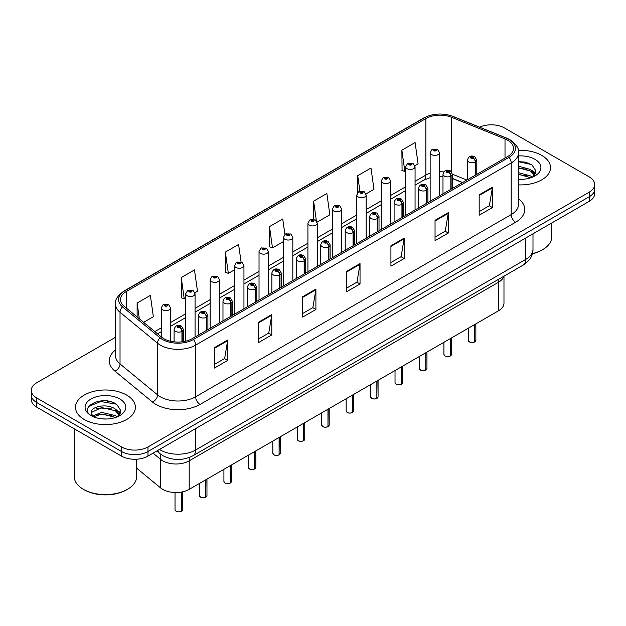 <?xml version="1.0" encoding="UTF-8"?>
<svg xmlns="http://www.w3.org/2000/svg" width="626" height="626" viewBox="0 0 626 626"><rect width="100%" height="100%" fill="white"/><g stroke="black" fill="none" stroke-linecap="round" stroke-linejoin="round"><path stroke-width="0.94" d="M498.492 279.345L498.492 282.256A18.717 10.806 180 0 0 503.742 276.316A18.717 10.806 180 0 1 498.492 282.256L189.193 460.83A18.717 10.806 180 0 1 160.624 459.382L153.065 453.154L160.624 459.382L160.624 487.92L136.64 468.146M503.977 276.183L503.977 303.148A18.717 10.806 180 0 1 498.492 310.793L189.193 489.36A18.717 10.806 180 0 1 160.624 487.92M498.492 310.793L498.492 282.256L189.193 460.83A18.717 10.806 180 0 1 160.624 459.382L160.624 454.186M462.434 182.628L452.348 178.551M541.74 155.389A29.954 17.293 0 0 0 518.289 150.373A29.954 17.293 0 0 1 541.74 155.389A29.954 17.293 0 0 1 550.512 167.619A29.954 17.293 0 0 0 541.74 155.389M126.616 395.053A29.954 17.293 0 0 0 93.978 391.305A29.954 17.293 0 0 0 75.488 407.283A29.954 17.293 0 0 0 84.26 419.514A29.954 17.293 0 0 0 116.906 423.262A29.954 17.293 0 0 0 135.396 407.283A29.954 17.293 0 0 0 126.616 395.053A29.954 17.293 0 0 0 93.978 391.305A29.954 17.293 0 0 0 75.488 407.283A29.954 17.293 0 0 0 84.26 419.514A29.954 17.293 0 0 0 116.906 423.262A29.954 17.293 0 0 0 135.396 407.283A29.954 17.293 0 0 0 126.616 395.053M507.678 140.208A19.969 11.526 180 0 1 513.523 148.354A19.969 11.526 180 0 1 507.678 156.508L192.104 338.705A19.969 11.526 180 0 1 161.625 337.164L124.12 306.239A19.969 11.526 180 0 1 120.505 299.627A19.969 11.526 180 0 1 126.35 291.473L425.868 118.549A19.969 11.526 180 0 1 451.448 117.258L505.01 138.917A19.969 11.526 180 0 1 507.678 140.208M509.048 139.418A21.902 12.645 0 0 0 506.121 138.002L452.551 116.342A21.902 12.645 0 0 0 424.498 117.758L124.981 290.683A21.902 12.645 0 0 0 122.532 306.881L160.037 337.805A21.902 12.645 0 0 0 193.465 339.495L509.048 157.298A21.902 12.645 0 0 0 509.048 139.418M115.513 337.273L36.785 382.729A18.717 10.806 0 0 0 31.3 390.366L31.3 399.537A18.717 10.806 0 0 0 36.785 407.182L121.499 456.096L121.499 451.51A18.717 10.806 0 0 0 147.979 451.51L589.215 196.76A18.717 10.806 0 0 0 594.7 189.115A18.717 10.806 0 0 1 589.215 196.76L147.979 451.51A18.717 10.806 0 0 1 121.499 451.51L36.785 402.596L121.499 451.51L121.499 446.925A18.717 10.806 0 0 0 147.979 446.925L589.215 192.174A18.717 10.806 0 0 0 594.7 184.529A18.717 10.806 0 0 0 589.215 176.892L504.501 127.978A18.717 10.806 0 0 0 479.594 127.172M31.3 394.951A18.717 10.806 0 0 0 36.785 402.596A18.717 10.806 0 0 1 31.3 394.951M214.428 347.673L214.428 368.057L227.661 360.412L227.661 340.028L214.428 347.673M214.428 364.434L224.624 358.549L227.614 340.708A4.992 2.88 -120 0 0 227.661 340.028M224.531 358.604L227.661 360.412M258.554 322.202L258.554 342.579L271.786 334.933L271.786 314.557L258.554 322.202M258.554 338.963L268.75 333.079L271.731 315.23A4.992 2.88 -120 0 0 271.786 314.557M268.656 333.126L271.786 334.933M302.679 296.724L302.679 317.1L315.911 309.463L315.911 289.079L302.679 296.724M302.679 313.485L312.867 307.601L315.856 289.76A4.992 2.88 -120 0 0 315.911 289.079M312.781 307.656L315.911 309.463M479.172 194.827L479.172 215.203L492.412 207.566L492.412 187.182L479.172 194.827M479.172 211.588L489.368 205.704L492.357 187.863A4.992 2.88 -120 0 0 492.412 187.182M489.274 205.751L492.412 207.566M435.047 220.297L435.047 240.681L448.286 233.036L448.286 212.66L435.047 220.297M435.047 237.066L445.243 231.174L448.232 213.333A4.992 2.88 -120 0 0 448.286 212.66M445.156 231.229L448.286 233.036M390.921 245.775L390.921 266.152L404.161 258.515L404.161 238.13L390.921 245.775M390.921 262.537L401.117 256.652L404.106 238.811A4.992 2.88 -120 0 0 404.161 238.13M401.031 256.707L404.161 258.515M346.796 271.246L346.796 291.63L360.036 283.985L360.036 263.609L346.796 271.246M346.796 288.015L356.992 282.13L359.981 264.282A4.992 2.88 -120 0 0 360.036 263.609M356.906 282.177L360.036 283.985M518.516 184.873A29.954 17.293 0 0 0 550.512 167.619A29.954 17.293 0 0 1 518.516 184.873M31.3 390.366A18.717 10.806 0 0 0 36.785 398.011L121.499 446.925M194.897 292.71L197.472 291.215L194.483 269.923L181.243 277.568L181.462 297.827M143.612 322.312L153.347 316.693L150.357 295.402L137.117 303.039L137.117 316.959M317.116 222.144L329.839 214.796L326.858 193.497L313.618 201.142L313.618 219.296M366.007 193.911L373.965 189.318L370.975 168.026L357.743 175.663L357.743 192.55M414.897 165.687L418.09 163.848L415.101 142.548L401.869 150.193L402.08 170.452M241.049 261.832L238.608 244.453L225.368 252.09L225.579 272.349M284.9 234.414L282.733 218.975L269.493 226.62L269.704 246.871M269.493 226.62L272.482 247.912L283.476 241.566M272.482 247.912L269.493 246.793M313.618 201.142L316.38 220.806M357.743 175.663L359.919 191.204M401.869 150.193L404.858 171.485L405.703 171M404.858 171.485L401.869 170.366M225.368 252.09L228.357 273.382L234.586 269.79M228.357 273.382L225.368 272.271M181.243 277.568L184.232 298.86L185.703 298.015M184.232 298.86L181.243 297.741M137.117 303.039L139.332 318.783M114.151 402.948A24.962 14.414 0 0 0 112.281 402.596M529.267 163.284A24.962 14.414 0 0 0 527.397 162.932M121.499 456.096A18.717 10.806 0 0 0 147.979 456.096L589.215 201.345A18.717 10.806 0 0 0 594.7 193.7L594.7 184.529M474.618 341.992C472.395 342.704 470.682 342.68 469.492 341.921L468.365 340.341A3.74 2.16 0 0 0 469.461 341.866A3.74 2.16 0 0 0 474.641 341.929L474.555 341.984A3.623 2.089 180 0 1 469.555 341.921M474.641 341.78L474.876 324.425M475.564 175.053L475.564 161.899A3.122 1.878 -122.2 0 0 473.264 158.135A1.557 0.9 0 0 0 473.217 156.891A1.557 0.9 0 0 0 471.01 156.891A1.557 0.9 0 0 0 471.01 158.167A1.557 0.9 0 0 0 473.162 158.19L471.488 157.525L472.552 157.275L473.264 158.135M473.162 158.19A3.122 1.722 62.1 0 1 475.275 162.071A4.679 2.7 180 0 1 468.804 161.985A4.679 2.7 180 0 1 467.434 160.076C468.631 156.234 471.073 155.123 474.774 156.735L476.793 160.076A4.679 2.7 180 0 1 475.564 161.899M475.275 175.217L475.275 162.071M474.641 341.929L474.641 324.558M439.507 195.868L439.507 152.666A4.679 2.7 180 0 1 436.619 155.162A4.679 2.7 180 0 1 431.517 154.575A4.679 2.7 180 0 1 430.148 152.666L432.01 149.418A3.122 1.878 57.8 0 1 433.677 149.504A1.557 0.9 0 0 0 433.724 150.749A1.557 0.9 0 0 0 435.931 150.749A1.557 0.9 0 0 0 435.931 149.481A1.557 0.9 0 0 0 433.771 149.45L435.453 150.115L434.389 150.373L433.677 149.504M434.405 150.381L434.405 149.849M433.771 149.45A3.122 1.722 -117.9 0 0 432.316 149.238A3.122 1.722 -117.9 0 0 432.175 149.332M434.366 150.357L434.366 149.872M450.172 356.1C447.95 356.82 446.236 356.797 445.047 356.037L443.92 354.449A3.74 2.16 0 0 0 445.016 355.983A3.74 2.16 0 0 0 450.196 356.045L450.11 356.092A3.623 2.089 180 0 1 445.109 356.03M450.196 355.889L450.43 338.541M451.119 189.162L451.119 176.016A3.122 1.878 -122.2 0 0 448.819 172.252A1.557 0.9 0 0 0 448.772 171.008A1.557 0.9 0 0 0 446.565 171.008A1.557 0.9 0 0 0 446.565 172.275A1.557 0.9 0 0 0 448.725 172.306L447.042 171.641L448.106 171.383L448.819 172.252M448.725 172.306A3.122 1.722 62.1 0 1 450.83 176.18A4.679 2.7 180 0 1 444.358 176.102A4.679 2.7 180 0 1 442.989 174.192C444.186 170.35 446.628 169.239 450.329 170.851L452.348 174.192A4.679 2.7 180 0 1 451.119 176.016M450.83 189.326L450.83 176.18M450.196 356.045L450.196 338.674M425.727 370.216C423.505 370.928 421.791 370.913 420.602 370.154L419.475 368.565A3.74 2.16 0 0 0 420.578 370.091A3.74 2.16 0 0 0 425.75 370.162L425.664 370.209A3.623 2.089 180 0 1 420.664 370.146M425.75 370.005L425.985 352.657M426.674 203.278L426.674 190.124A3.122 1.878 -122.2 0 0 424.373 186.36A1.557 0.9 0 0 0 424.326 185.116A1.557 0.9 0 0 0 422.12 185.116A1.557 0.9 0 0 0 422.12 186.391A1.557 0.9 0 0 0 424.279 186.415L422.597 185.758L423.661 185.499L424.373 186.36M424.279 186.415A3.122 1.722 62.1 0 1 426.384 190.296A4.679 2.7 180 0 1 419.913 190.21A4.679 2.7 180 0 1 418.544 188.301C419.741 184.459 422.182 183.348 425.883 184.96L427.902 188.301A4.679 2.7 180 0 1 426.674 190.124M426.384 203.442L426.384 190.296M425.75 370.162L425.75 352.79M401.282 384.325C399.059 385.045 397.346 385.021 396.156 384.262L395.029 382.674A3.74 2.16 0 0 0 396.133 384.207A3.74 2.16 0 0 0 401.305 384.27L401.219 384.317A3.623 2.089 180 0 1 396.219 384.254M401.305 384.121L401.54 366.766M402.228 217.386L402.228 204.24A3.122 1.878 -122.2 0 0 399.928 200.476A1.557 0.9 0 0 0 399.881 199.232A1.557 0.9 0 0 0 397.674 199.232A1.557 0.9 0 0 0 397.674 200.508A1.557 0.9 0 0 0 399.834 200.531L398.152 199.866L399.216 199.616L399.928 200.476M399.834 200.531A3.122 1.722 62.1 0 1 401.939 204.405A4.679 2.7 180 0 1 395.468 204.326A4.679 2.7 180 0 1 394.098 202.417C395.296 198.575 397.745 197.464 401.438 199.076L403.457 202.417A4.679 2.7 180 0 1 402.228 204.24M401.939 217.558L401.939 204.405M401.305 384.27L401.305 366.899M376.836 398.441C374.614 399.161 372.908 399.138 371.711 398.379L370.592 396.79A3.74 2.16 0 0 0 371.688 398.316A3.74 2.16 0 0 0 376.86 398.386L376.774 398.433A3.623 2.089 180 0 1 371.774 398.371M376.86 398.23L377.095 380.882M377.783 231.503L377.783 218.357A3.122 1.878 -122.2 0 0 375.483 214.593A1.557 0.9 0 0 0 375.436 213.341A1.557 0.9 0 0 0 373.229 213.341A1.557 0.9 0 0 0 373.229 214.616A1.557 0.9 0 0 0 375.389 214.648L373.706 213.982L374.771 213.724L375.483 214.593M375.389 214.648A3.122 1.722 62.1 0 1 377.494 218.521A4.679 2.7 180 0 1 371.022 218.443A4.679 2.7 180 0 1 369.653 216.526C370.85 212.691 373.299 211.572 376.993 213.192L379.012 216.526A4.679 2.7 180 0 1 377.783 218.357M377.494 231.667L377.494 218.521M376.86 398.386L376.86 381.015M415.061 209.976L415.061 166.774A4.679 2.7 180 0 1 412.174 169.27A4.679 2.7 180 0 1 407.072 168.684A4.679 2.7 180 0 1 405.703 166.774L407.565 163.527A3.122 1.878 57.8 0 1 409.232 163.621A1.557 0.9 0 0 0 409.279 164.865A1.557 0.9 0 0 0 411.485 164.865A1.557 0.9 0 0 0 411.485 163.589A1.557 0.9 0 0 0 409.326 163.566L410.82 163.973L409.944 164.481L409.96 163.965M409.326 163.566A3.122 1.722 -117.9 0 0 407.87 163.355A3.122 1.722 -117.9 0 0 407.729 163.441M409.92 164.474L409.232 163.621M409.944 164.481L409.92 163.989M390.616 224.092L390.616 180.891A4.679 2.7 180 0 1 387.729 183.387A4.679 2.7 180 0 1 382.627 182.8A4.679 2.7 180 0 1 381.257 180.891L383.128 177.643A3.122 1.878 57.8 0 1 384.787 177.729A1.557 0.9 0 0 0 384.834 178.981A1.557 0.9 0 0 0 387.04 178.981A1.557 0.9 0 0 0 387.04 177.706A1.557 0.9 0 0 0 384.88 177.674L386.563 178.34L385.499 178.598L385.514 178.074M384.88 177.674A3.122 1.722 -117.9 0 0 383.425 177.463A3.122 1.722 -117.9 0 0 383.284 177.557M385.475 178.582L384.787 177.729M385.499 178.598L385.475 178.097M366.171 238.209L366.171 194.999A4.679 2.7 180 0 1 363.283 197.495A4.679 2.7 180 0 1 358.182 196.916A4.679 2.7 180 0 1 356.812 194.999L358.682 191.752A3.122 1.878 57.8 0 1 360.341 191.846A1.557 0.9 0 0 0 360.388 193.09A1.557 0.9 0 0 0 362.595 193.09A1.557 0.9 0 0 0 362.595 191.814A1.557 0.9 0 0 0 360.435 191.791L362.118 192.456L361.053 192.706L360.341 191.846M361.069 192.722L361.069 192.19M360.435 191.791A3.122 1.722 -117.9 0 0 358.98 191.579A3.122 1.722 -117.9 0 0 358.839 191.666M361.053 192.706L361.03 192.213M532.413 253.569A31.198 18.013 0 0 0 542.625 249.649A31.198 18.013 0 0 0 551.756 236.91L551.756 222.973M532.343 253.827A29.954 17.293 0 0 0 541.74 250.157L542.625 249.649M518.516 179.138L521.904 179.341M518.516 172.666L530.535 175.937L532.186 177.26M518.516 174.286L530.832 177.761M518.516 166.195L530.535 169.466L534.588 175.061M518.516 167.815L530.535 171.078L534.268 175.483M518.516 179.302A20.345 11.745 0 0 0 534.948 175.922A20.345 11.745 0 0 0 534.948 159.309A20.345 11.745 0 0 0 518.516 155.929M532.663 177.056L535.856 170.804L531.818 164.724L518.516 161.085M518.516 161.711L531.544 164.536M518.516 168.183L527.037 169.294M533.195 171.923L535.41 173.551M518.516 174.654L527.037 175.765M531.505 170.178L535.629 172.94M127.501 489.313L126.616 489.822A29.954 17.293 0 0 1 84.26 489.822L83.375 489.313A31.198 18.013 0 0 0 127.501 489.313A31.198 18.013 0 0 0 136.64 476.574L136.64 459.202M102.03 418.864L106.788 419.005M92.703 415.883L101.788 412.417L115.419 415.601L117.062 416.924M93.54 416.752L101.788 414.029L115.716 417.425M92.844 416.509L91.388 413.09A14.108 8.146 0 0 0 93.665 416.861M119.464 414.725L115.419 409.13C106.944 402.815 89.526 406.712 91.388 413.09L91.333 412.471M91.419 413.293L91.811 412.244L101.788 407.565L115.419 410.75L119.151 415.148M117.547 416.728L120.732 410.468L116.702 404.388C102.429 394.13 77.061 407.651 91.709 415.946L92.429 416.384M119.824 398.981A20.345 11.745 0 0 0 91.052 398.981A20.345 11.745 0 0 0 91.052 415.594A20.345 11.745 0 0 0 119.824 415.594A20.345 11.745 0 0 0 119.824 398.981M74.244 428.81L74.244 476.574A31.198 18.013 0 0 0 83.375 489.313L84.26 489.822M88.728 406.43L100.676 401.532L116.428 404.208M96.193 408.817L100.676 408.003L111.921 408.966M118.071 411.587L120.294 413.223M96.193 415.281L100.676 414.475L111.921 415.437M116.381 409.85L120.505 412.604M352.391 412.557C350.169 413.27 348.463 413.246 347.266 412.487L346.147 410.906A3.74 2.16 0 0 0 347.242 412.432A3.74 2.16 0 0 0 352.415 412.495L352.336 412.55A3.623 2.089 180 0 1 347.328 412.487M352.415 412.346L352.649 394.99M353.338 245.619L353.338 232.465A3.122 1.878 -122.2 0 0 351.037 228.701A1.557 0.9 0 0 0 350.99 227.457A1.557 0.9 0 0 0 348.784 227.457A1.557 0.9 0 0 0 348.784 228.733A1.557 0.9 0 0 0 350.943 228.756L349.261 228.091L350.325 227.841L351.037 228.701M350.943 228.756A3.122 1.722 62.1 0 1 353.048 232.637A4.679 2.7 180 0 1 346.577 232.551A4.679 2.7 180 0 1 345.208 230.642C346.405 226.8 348.854 225.689 352.548 227.301L354.566 230.642A4.679 2.7 180 0 1 353.338 232.465M353.048 245.783L353.048 232.637M352.415 412.495L352.415 395.123M327.946 426.666C325.723 427.386 324.018 427.362 322.82 426.603L321.701 425.015A3.74 2.16 0 0 0 322.797 426.549A3.74 2.16 0 0 0 327.969 426.611L327.891 426.658A3.623 2.089 180 0 1 322.883 426.596M327.969 426.455L328.204 409.107M328.893 259.727L328.893 246.581A3.122 1.878 -122.2 0 0 326.592 242.818A1.557 0.9 0 0 0 326.545 241.573A1.557 0.9 0 0 0 324.338 241.573A1.557 0.9 0 0 0 324.338 242.841A1.557 0.9 0 0 0 326.498 242.872L324.816 242.207L325.888 241.949L326.592 242.818M326.498 242.872A3.122 1.722 62.1 0 1 328.603 246.746A4.679 2.7 180 0 1 322.132 246.667A4.679 2.7 180 0 1 320.762 244.758C321.96 240.916 324.409 239.805 328.102 241.417L330.121 244.758A4.679 2.7 180 0 1 328.893 246.581M328.603 259.892L328.603 246.746M327.969 426.611L327.969 409.24M303.5 440.782C301.278 441.494 299.572 441.479 298.375 440.712L297.256 439.131A3.74 2.16 0 0 0 298.352 440.657A3.74 2.16 0 0 0 303.524 440.727L303.446 440.774A3.623 2.089 180 0 1 298.438 440.712M303.524 440.571L303.759 423.215M304.447 273.844L304.447 260.69A3.122 1.878 -122.2 0 0 302.147 256.926A1.557 0.9 0 0 0 302.1 255.682A1.557 0.9 0 0 0 299.893 255.682A1.557 0.9 0 0 0 299.893 256.957A1.557 0.9 0 0 0 302.053 256.981L300.37 256.324L301.442 256.065L302.147 256.926M302.053 256.981A3.122 1.722 62.1 0 1 304.158 260.862A4.679 2.7 180 0 1 297.686 260.776A4.679 2.7 180 0 1 296.317 258.867C297.514 255.025 299.964 253.913 303.665 255.525L305.676 258.867A4.679 2.7 180 0 1 304.447 260.69M304.158 274.008L304.158 260.862M303.524 440.727L303.524 423.356M341.726 252.317L341.726 209.115A4.679 2.7 180 0 1 338.838 211.611A4.679 2.7 180 0 1 333.736 211.025A4.679 2.7 180 0 1 332.367 209.115L334.237 205.868A3.122 1.878 57.8 0 1 335.896 205.962A1.557 0.9 0 0 0 335.943 207.206A1.557 0.9 0 0 0 338.15 207.206A1.557 0.9 0 0 0 338.15 205.931A1.557 0.9 0 0 0 335.99 205.907L337.672 206.564L336.608 206.823L335.896 205.962M336.624 206.83L336.624 206.298M335.99 205.907A3.122 1.722 -117.9 0 0 334.534 205.696A3.122 1.722 -117.9 0 0 334.394 205.782M336.608 206.823L336.585 206.322M317.28 266.433L317.28 223.232A4.679 2.7 180 0 1 314.393 225.728A4.679 2.7 180 0 1 309.291 225.141A4.679 2.7 180 0 1 307.922 223.232L309.792 219.976A3.122 1.878 57.8 0 1 311.451 220.07A1.557 0.9 0 0 0 311.498 221.314A1.557 0.9 0 0 0 313.704 221.314A1.557 0.9 0 0 0 313.704 220.047A1.557 0.9 0 0 0 311.552 220.016L313.047 220.422L312.163 220.939L312.178 220.415M311.552 220.016A3.122 1.722 -117.9 0 0 310.089 219.804A3.122 1.722 -117.9 0 0 309.956 219.898M312.139 220.923L311.451 220.07M312.163 220.939L312.139 220.438M292.835 280.542L292.835 237.34A4.679 2.7 180 0 1 289.948 239.836A4.679 2.7 180 0 1 284.846 239.249A4.679 2.7 180 0 1 283.476 237.34L285.346 234.093A3.122 1.878 57.8 0 1 287.005 234.187A1.557 0.9 0 0 0 287.052 235.431A1.557 0.9 0 0 0 289.259 235.431A1.557 0.9 0 0 0 289.259 234.155A1.557 0.9 0 0 0 287.107 234.132L288.602 234.539L287.717 235.047L287.733 234.531M287.107 234.132A3.122 1.722 -117.9 0 0 285.644 233.921A3.122 1.722 -117.9 0 0 285.511 234.007M287.702 235.04L287.005 234.187M287.717 235.047L287.702 234.547M279.055 454.891C276.833 455.611 275.127 455.587 273.93 454.828L272.811 453.24A3.74 2.16 0 0 0 273.906 454.773A3.74 2.16 0 0 0 279.086 454.836L279 454.883A3.623 2.089 180 0 1 273.992 454.82M279.086 454.679L279.313 437.331M280.002 287.952L280.002 274.806A3.122 1.878 -122.2 0 0 277.701 271.042A1.557 0.9 0 0 0 277.654 269.798A1.557 0.9 0 0 0 275.448 269.798A1.557 0.9 0 0 0 275.448 271.074A1.557 0.9 0 0 0 277.608 271.097L275.933 270.432L276.997 270.182L277.701 271.042M277.608 271.097A3.122 1.722 62.1 0 1 279.712 274.97A4.679 2.7 180 0 1 273.241 274.892A4.679 2.7 180 0 1 271.872 272.983C273.069 269.141 275.518 268.03 279.219 269.642L281.23 272.983A4.679 2.7 180 0 1 280.002 274.806M279.712 288.124L279.712 274.97M279.086 454.836L279.086 437.464M254.61 469.007C252.388 469.719 250.682 469.703 249.484 468.944L248.365 467.356A3.74 2.16 0 0 0 249.461 468.882A3.74 2.16 0 0 0 254.641 468.952L254.555 468.999A3.623 2.089 180 0 1 249.547 468.937M254.641 468.796L254.868 451.448M255.557 302.068L255.557 288.922A3.122 1.878 -122.2 0 0 253.256 285.151A1.557 0.9 0 0 0 253.209 283.907A1.557 0.9 0 0 0 251.003 283.907A1.557 0.9 0 0 0 251.003 285.182A1.557 0.9 0 0 0 253.162 285.213L251.488 284.548L252.552 284.29L253.256 285.151M253.162 285.213A3.122 1.722 62.1 0 1 255.267 289.087A4.679 2.7 180 0 1 248.796 289.001A4.679 2.7 180 0 1 247.426 287.091C248.624 283.257 251.073 282.138 254.774 283.758L256.785 287.091A4.679 2.7 180 0 1 255.557 288.922M255.267 302.233L255.267 289.087M254.641 468.952L254.641 451.581M230.165 483.123C227.942 483.835 226.236 483.812 225.039 483.053L223.92 481.472A3.74 2.16 0 0 0 225.016 482.998A3.74 2.16 0 0 0 230.196 483.061L230.11 483.108A3.623 2.089 180 0 1 225.102 483.045M230.196 482.912L230.423 465.556M231.111 316.177L231.111 303.031A3.122 1.878 -122.2 0 0 228.811 299.267A1.557 0.9 0 0 0 228.764 298.023A1.557 0.9 0 0 0 226.557 298.023A1.557 0.9 0 0 0 226.557 299.298A1.557 0.9 0 0 0 228.717 299.322L227.042 298.657L228.107 298.406L228.811 299.267M228.717 299.322A3.122 1.722 62.1 0 1 230.83 303.195A4.679 2.7 180 0 1 224.358 303.117A4.679 2.7 180 0 1 222.981 301.208C224.178 297.366 226.628 296.255 230.329 297.866L232.348 301.208A4.679 2.7 180 0 1 231.111 303.031M230.83 316.349L230.83 303.195M230.196 483.061L230.196 465.689M205.719 497.232C203.497 497.952 201.791 497.928 200.594 497.169L199.475 495.581A3.74 2.16 0 0 0 200.57 497.114A3.74 2.16 0 0 0 205.751 497.177L205.664 497.224A3.623 2.089 180 0 1 200.656 497.161M205.751 497.021L205.977 479.672M206.666 330.293L206.666 317.147A3.122 1.878 -122.2 0 0 204.366 313.383A1.557 0.9 0 0 0 204.319 312.131A1.557 0.9 0 0 0 202.12 312.131A1.557 0.9 0 0 0 202.12 313.407A1.557 0.9 0 0 0 204.272 313.438L202.597 312.773L203.661 312.515L204.366 313.383M204.272 313.438A3.122 1.722 62.1 0 1 206.384 317.312A4.679 2.7 180 0 1 199.913 317.233A4.679 2.7 180 0 1 198.536 315.316C199.733 311.482 202.182 310.371 205.884 311.983L207.902 315.316A4.679 2.7 180 0 1 206.666 317.147M206.384 330.458L206.384 317.312M205.751 497.177L205.751 479.806M181.282 511.348C179.052 512.06 177.346 512.037 176.156 511.278L175.03 509.697A3.74 2.16 0 0 0 176.125 511.223A3.74 2.16 0 0 0 181.305 511.285L181.219 511.34A3.623 2.089 180 0 1 176.219 511.278M181.305 511.137L181.532 492.036M182.229 341.819L182.229 331.256A3.122 1.878 -122.2 0 0 179.928 327.492A1.557 0.9 0 0 0 179.881 326.248A1.557 0.9 0 0 0 177.674 326.248A1.557 0.9 0 0 0 177.674 327.523A1.557 0.9 0 0 0 179.826 327.547L178.152 326.882L179.216 326.631L179.928 327.492M179.826 327.547A3.122 1.722 62.1 0 1 181.939 331.428A4.679 2.7 180 0 1 175.468 331.342A4.679 2.7 180 0 1 174.091 329.433C175.288 325.59 177.737 324.479 181.438 326.091L183.457 329.433A4.679 2.7 180 0 1 182.229 331.256M181.939 341.851L181.939 331.428M181.305 511.285L181.305 492.075M268.39 294.658L268.39 251.456A4.679 2.7 180 0 1 265.502 253.953A4.679 2.7 180 0 1 260.4 253.366A4.679 2.7 180 0 1 259.031 251.456L260.901 248.209A3.122 1.878 57.8 0 1 262.56 248.295A1.557 0.9 0 0 0 262.607 249.547A1.557 0.9 0 0 0 264.814 249.547A1.557 0.9 0 0 0 264.814 248.272A1.557 0.9 0 0 0 262.662 248.24L264.336 248.905L263.272 249.164L262.56 248.295M263.296 249.171L263.296 248.639M262.662 248.24A3.122 1.722 -117.9 0 0 261.199 248.029A3.122 1.722 -117.9 0 0 261.065 248.123M263.272 249.164L263.256 248.663M243.952 308.774L243.952 265.565A4.679 2.7 180 0 1 241.057 268.061A4.679 2.7 180 0 1 235.963 267.474A4.679 2.7 180 0 1 234.586 265.565L236.456 262.317A3.122 1.878 57.8 0 1 238.115 262.411A1.557 0.9 0 0 0 238.162 263.656A1.557 0.9 0 0 0 240.368 263.656A1.557 0.9 0 0 0 240.368 262.38A1.557 0.9 0 0 0 238.216 262.357L239.891 263.022L238.827 263.272L238.115 262.411M238.85 263.288L238.85 262.756M238.216 262.357A3.122 1.722 -117.9 0 0 236.753 262.145A3.122 1.722 -117.9 0 0 236.62 262.231M238.827 263.272L238.811 262.779M219.507 322.883L219.507 279.681A4.679 2.7 180 0 1 216.612 282.177A4.679 2.7 180 0 1 211.518 281.59A4.679 2.7 180 0 1 210.14 279.681L212.011 276.434A3.122 1.878 57.8 0 1 213.677 276.528A1.557 0.9 0 0 0 213.724 277.772A1.557 0.9 0 0 0 215.923 277.772A1.557 0.9 0 0 0 215.923 276.496A1.557 0.9 0 0 0 213.771 276.465L215.446 277.13L214.382 277.388L213.677 276.528M214.405 277.396L214.405 276.864M213.771 276.465A3.122 1.722 -117.9 0 0 212.308 276.262A3.122 1.722 -117.9 0 0 212.175 276.348M214.366 277.373L214.366 276.888M195.062 336.999L195.062 293.79A4.679 2.7 180 0 1 192.166 296.294A4.679 2.7 180 0 1 187.072 295.707A4.679 2.7 180 0 1 185.703 293.79L187.565 290.542A3.122 1.878 57.8 0 1 189.232 290.636A1.557 0.9 0 0 0 189.279 291.88A1.557 0.9 0 0 0 191.486 291.88A1.557 0.9 0 0 0 191.486 290.613A1.557 0.9 0 0 0 189.326 290.581L191 291.246L189.936 291.497L189.232 290.636M189.96 291.513L189.96 290.98M189.326 290.581A3.122 1.722 -117.9 0 0 187.863 290.37A3.122 1.722 -117.9 0 0 187.73 290.456M189.921 291.489L189.921 291.004M170.616 341.272L170.616 307.906A4.679 2.7 180 0 1 167.729 310.402A4.679 2.7 180 0 1 162.627 309.815A4.679 2.7 180 0 1 161.258 307.906L163.12 304.659A3.122 1.878 57.8 0 1 164.787 304.752A1.557 0.9 0 0 0 164.834 305.997A1.557 0.9 0 0 0 167.04 305.997A1.557 0.9 0 0 0 167.04 304.721A1.557 0.9 0 0 0 164.881 304.698L166.375 305.105L165.491 305.613L165.514 305.097M164.881 304.698A3.122 1.722 -117.9 0 0 163.425 304.486A3.122 1.722 -117.9 0 0 163.284 304.572M165.475 305.605L164.787 304.752M165.491 305.613L165.475 305.112M189.193 457.504L189.193 489.36M518.516 198.692A31.198 18.013 180 0 1 515.621 222.238L200.046 404.435A6.237 3.599 60 0 1 195.633 396.79L511.207 214.593A24.962 14.414 0 0 0 518.516 204.405L518.516 152.736A24.962 14.414 180 0 1 511.207 162.932A6.237 3.599 -120 0 0 509.048 157.298M200.046 404.435A31.198 18.013 180 0 1 155.921 404.435A31.198 18.013 180 0 1 152.423 402.025L114.918 371.101A31.198 18.013 180 0 1 115.513 349.957M160.334 396.79A24.962 14.414 0 0 0 195.633 396.79L195.633 345.122A24.962 14.414 180 0 1 157.533 343.204L120.028 312.272A24.962 14.414 180 0 1 115.513 304.009L115.513 355.67A24.962 14.414 0 0 0 120.028 363.941L157.533 394.865A24.962 14.414 0 0 0 160.334 396.79M518.516 152.736C519.33 148.808 516.466 144.457 509.916 139.692L506.63 138.103A6.237 2.919 112 0 0 506.121 138.002M506.63 138.103L453.067 116.444C442.731 112.79 432.918 113.322 423.63 118.04A6.237 3.599 60 0 1 424.498 117.758M124.981 290.683A6.237 3.599 -120 0 0 124.112 290.965C117.563 295.738 114.691 300.089 115.513 304.009M122.532 306.881A6.237 4.171 129.5 0 0 120.028 312.272L120.028 363.941A6.237 4.171 -50.5 0 1 114.918 371.101M453.067 116.444A6.237 2.919 112 0 0 452.551 116.342M160.037 337.805A6.237 4.171 129.5 0 0 157.533 343.204L157.533 394.865A6.237 4.171 -50.5 0 1 152.423 402.025M193.465 339.495A6.237 3.599 60 0 1 195.633 345.122L511.207 162.932L511.207 214.593A6.237 3.599 60 0 0 515.621 222.238M147.979 446.925L147.979 456.096M589.215 192.174L589.215 201.345M36.785 398.011L36.785 407.182M126.35 291.473L126.35 308.086M505.01 138.917L505.01 158.049M451.448 117.258L451.448 171.774M466.886 180.061L452.348 174.177L452.348 188.449M443.756 171.939A19.969 11.526 0 0 0 439.507 171.735M430.148 173.23A19.969 11.526 0 0 0 425.868 175.108L415.061 181.344M425.868 118.549L425.868 175.108A11.229 6.487 60 0 1 423.544 180.249L415.061 185.147M405.703 186.751L390.616 195.461M381.257 200.86L366.171 209.569M356.812 214.976L341.726 223.685M332.367 229.093L317.28 237.802M307.922 243.201L292.835 251.91M283.476 257.317L268.39 266.027M259.031 271.426L243.952 280.135M234.586 285.542L219.507 294.251M210.14 299.658L195.062 308.368M185.703 313.767L170.616 322.476M161.258 327.883L154.849 331.577M462.614 182.526L453.678 178.919A11.229 5.258 -68 0 1 452.348 177.753M346.796 271.895L359.981 264.282M390.921 246.417L404.106 238.811M435.047 220.947L448.232 213.333M479.172 195.469L492.357 187.863M302.679 297.366L315.856 289.76M258.554 322.844L271.731 315.23M214.428 348.322L227.614 340.708M159.474 449.46A24.962 14.414 0 0 0 160.334 449.984A24.962 14.414 0 0 0 195.633 449.984L525.676 259.43A24.962 14.414 0 0 0 532.992 249.242C533.172 255.431 529.87 260.737 523.093 265.142L193.043 455.697A12.481 7.207 60 0 0 195.633 449.984L195.633 428.583M525.676 238.029L525.676 259.43A12.481 7.207 60 0 1 523.093 265.142M157.838 450.399A12.481 8.349 129.5 0 0 159.818 453.553L156.75 451.025M474.876 341.796A3.74 2.16 0 0 0 475.854 340.341L475.854 323.861M450.43 355.912A3.74 2.16 0 0 0 451.409 354.449L451.409 337.97M425.985 370.029A3.74 2.16 0 0 0 426.963 368.565L426.963 352.086M401.54 384.137A3.74 2.16 0 0 0 402.518 382.674L402.518 366.202M377.095 398.253A3.74 2.16 0 0 0 378.073 396.79L378.073 380.311M526.818 162.33A24.962 14.414 0 0 0 522.233 161.899M111.702 401.994A24.962 14.414 0 0 0 107.116 401.571M352.649 412.362A3.74 2.16 0 0 0 353.635 410.906L353.635 394.427M328.204 426.478A3.74 2.16 0 0 0 329.19 425.015L329.19 408.535M303.759 440.587A3.74 2.16 0 0 0 304.745 439.131L304.745 422.652M279.313 454.703A3.74 2.16 0 0 0 280.299 453.24L280.299 436.76M254.868 468.819A3.74 2.16 0 0 0 255.854 467.356L255.854 450.877M230.423 482.928A3.74 2.16 0 0 0 231.409 481.472L231.409 464.993M205.977 497.044A3.74 2.16 0 0 0 206.963 495.581L206.963 479.101M181.532 511.152A3.74 2.16 0 0 0 182.518 509.697L182.518 491.84M163.05 489.548A3.74 2.16 0 0 0 163.284 489.696A3.74 2.16 0 0 0 163.871 489.97M164.02 490.041A3.623 2.089 180 0 1 163.378 489.751M423.63 118.04L124.112 290.965M453.678 178.919L452.348 178.418M442.989 176.579L439.507 176.477M430.148 177.667L423.544 180.249M405.703 190.547L390.616 199.256M381.257 204.663L366.171 213.372M356.812 218.779L341.726 227.488M332.367 232.888L317.28 241.597M307.922 247.004L292.835 255.713M283.476 261.112L268.39 269.822M259.031 275.229L243.952 283.938M234.586 289.337L219.507 298.046M210.14 303.454L195.062 312.163M185.703 317.57L170.616 326.279M161.258 331.678L157.556 333.815M193.043 455.697C183.003 460.744 172.956 460.744 162.916 455.697L159.818 453.553M532.992 249.242L532.992 233.811M468.365 340.341L468.365 328.18M467.434 179.74L467.434 160.076M476.793 174.341L476.793 160.076M475.854 340.341L474.844 341.859M439.507 152.666L437.488 149.324L432.316 149.238M430.148 201.267L430.148 152.666M443.92 354.449L443.92 342.297M442.989 193.857L442.989 174.192M451.409 354.449L450.399 355.967M419.475 368.565L419.475 356.405M418.544 207.973L418.544 188.301M427.902 202.566L427.902 188.301M426.963 368.565L425.954 370.083M395.029 382.674L395.029 370.522M394.098 222.081L394.098 202.417M403.457 216.682L403.457 202.417M402.518 382.674L401.509 384.192M370.592 396.79L370.592 384.638M369.653 236.198L369.653 216.526M379.012 230.791L379.012 216.526M378.073 396.79L377.071 398.308M415.061 166.774L413.043 163.441L407.87 163.355M405.703 215.383L405.703 166.774M390.616 180.891L388.597 177.549L383.425 177.463M381.257 229.499L381.257 180.891M366.171 194.999L364.152 191.666L358.98 191.579M356.812 243.608L356.812 194.999M346.147 410.906L346.147 398.746M345.208 250.306L345.208 230.642M354.566 244.907L354.566 230.642M353.635 410.906L352.626 412.424M321.701 425.015L321.701 412.863M320.762 264.422L320.762 244.758M330.121 259.015L330.121 244.758M329.19 425.015L328.18 426.533M297.256 439.131L297.256 426.971M296.317 278.539L296.317 258.867M305.676 273.132L305.676 258.867M304.745 439.131L303.735 440.649M341.726 209.115L339.715 205.774L334.534 205.696M332.367 257.724L332.367 209.115M317.28 223.232L315.269 219.89L310.089 219.804M307.922 271.833L307.922 223.232M292.835 237.34L290.824 233.999L285.644 233.921M283.476 285.949L283.476 237.34M272.811 453.24L272.811 441.087M271.872 292.647L271.872 272.983M281.23 287.248L281.23 272.983M280.299 453.24L279.29 454.758M248.365 467.356L248.365 455.204M247.426 306.763L247.426 287.091M256.785 301.356L256.785 287.091M255.854 467.356L254.845 468.874M223.92 481.472L223.92 469.312M222.981 320.872L222.981 301.208M232.348 315.473L232.348 301.208M231.409 481.472L230.399 482.982M199.475 495.581L199.475 483.428M198.536 334.988L198.536 315.316M207.902 329.581L207.902 315.316M206.963 495.581L205.954 497.099M175.03 509.697L175.03 492.513M174.091 341.859L174.091 329.433M183.457 341.639L183.457 329.433M182.518 509.697L181.509 511.215M268.39 251.456L266.379 248.115L261.199 248.029M259.031 300.065L259.031 251.456M243.952 265.565L241.933 262.231L236.753 262.145M234.586 314.174L234.586 265.565M219.507 279.681L217.488 276.34L212.308 276.262M210.14 328.29L210.14 279.681M195.062 293.79L193.043 290.456L187.863 290.37M185.703 341.186L185.703 293.79M164.223 490.142L162.87 489.446M170.616 307.906L168.597 304.565L163.425 304.486M161.258 336.858L161.258 307.906"/></g></svg>
